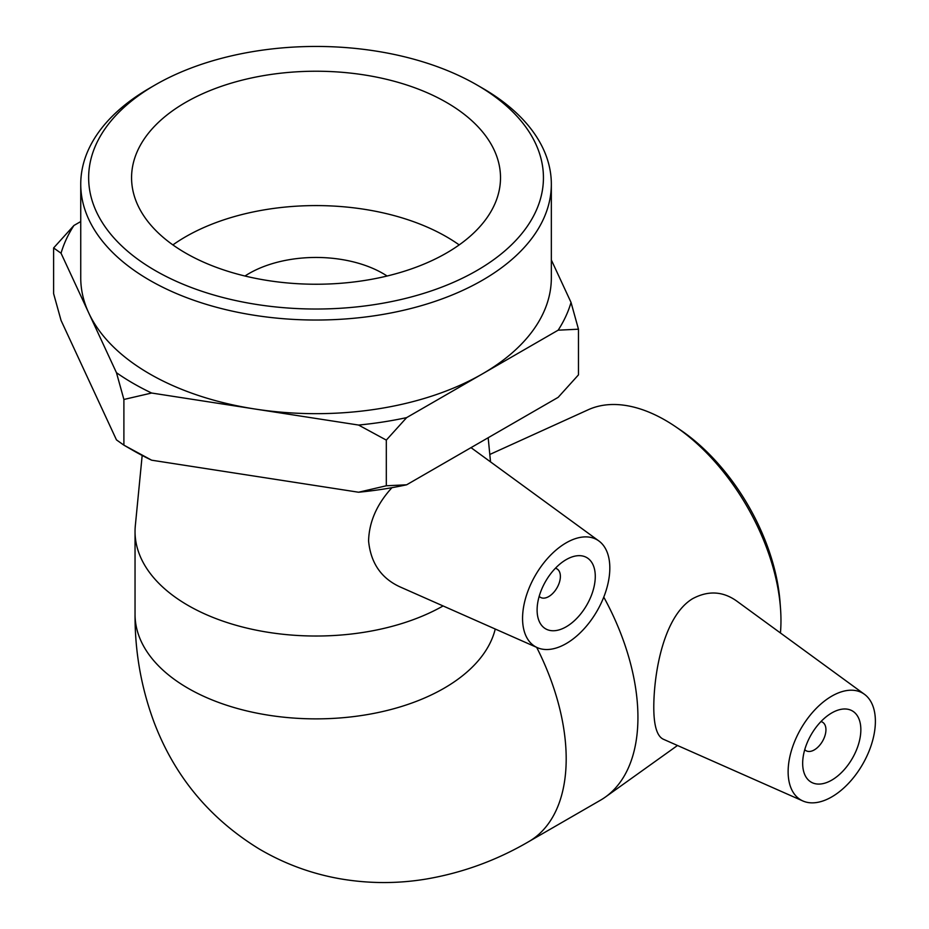 <?xml version="1.0" encoding="UTF-8"?>
<svg xmlns="http://www.w3.org/2000/svg" width="929" height="929" viewBox="0 0 929 929"><rect width="100%" height="100%" fill="white"/><g stroke="black" fill="none" stroke-linecap="round" stroke-linejoin="round"><path stroke-width="1.39" d="M406.635 417.62L386.313 440.102L358.571 425.052A258.529 149.267 0 0 0 406.635 417.62L482.395 373.899A235.292 135.843 0 0 0 551.338 277.829L551.338 184.186A235.292 135.843 0 0 0 482.418 88.127L476.832 84.899A227.396 131.291 180 0 1 476.832 270.571A227.396 131.291 180 0 1 155.248 270.571A227.396 131.291 180 0 1 155.248 84.899A227.396 131.291 180 0 1 476.832 84.899L482.418 88.127M123.894 399.47L116.462 372.703A258.529 149.267 0 0 0 151.636 393.025L123.894 399.47L123.894 445.154L133.23 450.542A258.529 149.267 180 0 0 151.636 460.192L358.571 492.231L386.313 485.774L406.635 484.799A258.529 149.267 180 0 1 358.571 492.231M578.465 329.203L558.155 330.178A258.529 149.267 0 0 0 571.033 302.424L578.465 329.203L578.465 374.875L558.155 397.345L406.635 484.799M53.615 247.95L73.925 225.48A258.529 149.267 0 0 0 61.047 253.222L53.615 247.95L53.615 293.634L61.047 320.4L116.462 439.881L123.894 445.154L151.636 460.192M571.033 302.424L551.338 259.957M151.636 393.025L255.103 409.039A235.292 135.843 0 0 0 482.395 373.899L558.155 330.178M61.047 253.222L88.754 312.968A235.292 135.843 0 0 0 255.103 409.039L358.571 425.052M155.248 84.899L149.662 88.127A235.292 135.843 0 0 0 80.742 184.186L80.742 277.829A235.292 135.843 0 0 0 88.754 312.968L116.462 372.703M80.742 221.543L73.925 225.48M780.534 608.739L780.093 602.666A155.004 89.486 -120 0 0 680.376 429.941L675.325 426.527A163.527 94.41 60 0 1 780.534 608.739A163.527 94.41 60 0 1 780.964 620.526A163.527 94.41 60 0 1 780.441 632.974M489.804 454.467L588.301 409.724A163.527 94.41 60 0 1 675.325 426.527M536.683 647.374A180.992 104.501 -120 0 1 566.191 758.796A180.992 104.501 -120 0 1 528.706 841.651L600.448 800.229A180.992 104.501 -120 0 0 605.394 797.047A180.992 104.501 -120 0 0 637.933 717.374A180.992 104.501 -120 0 0 603.769 597.115M802.877 800.972L663.236 739.182C656.896 736.128 653.737 725.294 653.784 706.644C653.993 671.33 664.049 616.043 692.5 598.752C707.956 590.449 722.588 591.146 736.418 600.842L864.458 694.3A61.709 35.627 -60 0 1 875.385 721.345A61.709 35.627 -60 0 1 849.687 782.102A61.709 35.627 -60 0 1 802.877 800.972A61.709 35.627 -60 0 1 788.129 771.72A61.709 35.627 -60 0 1 816.312 708.328A61.709 35.627 -60 0 1 864.458 694.3M443.087 605.952A180.992 104.501 180 0 1 246.162 627.923A180.992 104.501 180 0 1 135.042 531.516A180.992 104.501 180 0 1 135.332 525.651L142.172 455.465M537.31 647.641A61.709 35.627 -60 0 1 525.384 598.938A61.709 35.627 -60 0 1 566.191 542.826A61.709 35.627 -60 0 1 598.891 540.98A61.709 35.627 -60 0 1 605.963 590.96A61.709 35.627 -60 0 1 566.191 643.588A61.709 35.627 -60 0 1 537.31 647.641L399.795 586.791C381.134 578.152 370.729 562.893 368.581 540.992C369.08 521.924 376.872 504.157 391.945 487.69M80.742 184.186A235.292 135.843 0 0 0 316.034 320.029A235.292 135.843 0 0 0 551.338 184.186M446.477 102.422A184.476 106.51 180 0 1 500.51 177.741A184.476 106.51 180 0 1 316.034 284.239A184.476 106.51 180 0 1 131.57 177.741A184.476 106.51 180 0 1 245.442 79.337A184.476 106.51 180 0 1 446.477 102.422M386.313 485.774L386.313 440.102M244.977 276.018A94.607 54.625 180 0 1 382.945 273.463A94.607 54.625 180 0 1 387.103 276.018M172.887 244.908A184.476 106.51 180 0 1 446.477 236.779A184.476 106.51 180 0 1 459.193 244.908M539.18 596.313A16.455 9.499 120 0 0 540.515 597.382A16.455 9.499 120 0 0 548.737 596.569A16.455 9.499 120 0 0 559.49 582.065A16.455 9.499 120 0 0 556.959 568.885A16.455 9.499 120 0 0 555.379 568.269M566.191 626.796A41.131 23.748 -60 0 1 545.625 628.828A41.131 23.748 -60 0 1 545.625 581.333A41.131 23.748 -60 0 1 586.756 557.586A41.131 23.748 -60 0 1 593.062 590.542A41.131 23.748 -60 0 1 566.191 626.796M820.946 721.589A16.455 9.499 -60 0 1 822.525 722.205A16.455 9.499 -60 0 1 822.525 741.214A16.455 9.499 -60 0 1 806.082 750.713A16.455 9.499 -60 0 1 804.746 749.645M802.668 763.324A41.131 23.748 -60 0 1 820.621 721.926A41.131 23.748 -60 0 1 852.323 710.906A41.131 23.748 -60 0 1 852.323 758.412A41.131 23.748 -60 0 1 811.191 782.16A41.131 23.748 -60 0 1 802.668 763.324M495.25 629.026A180.992 104.501 180 0 1 444.027 688.261A180.992 104.501 180 0 1 246.777 710.917A180.992 104.501 180 0 1 135.042 614.371C134.868 651.775 141.231 687.82 154.156 722.507C174.675 776.423 209.687 818.577 259.191 848.967C284.495 863.842 311.563 873.794 340.386 878.834C369.022 883.711 397.589 883.781 426.086 879.066C462.375 872.877 496.574 860.405 528.706 841.651M677.496 745.488L605.394 797.047M488.178 437.733L490.524 461.876M556.959 568.885L555.565 568.072M540.515 597.382L539.11 596.569M135.042 531.516L135.042 614.371M598.891 540.98L471.015 447.639M822.525 722.205L821.131 721.403M806.082 750.713L804.677 749.9"/></g></svg>
